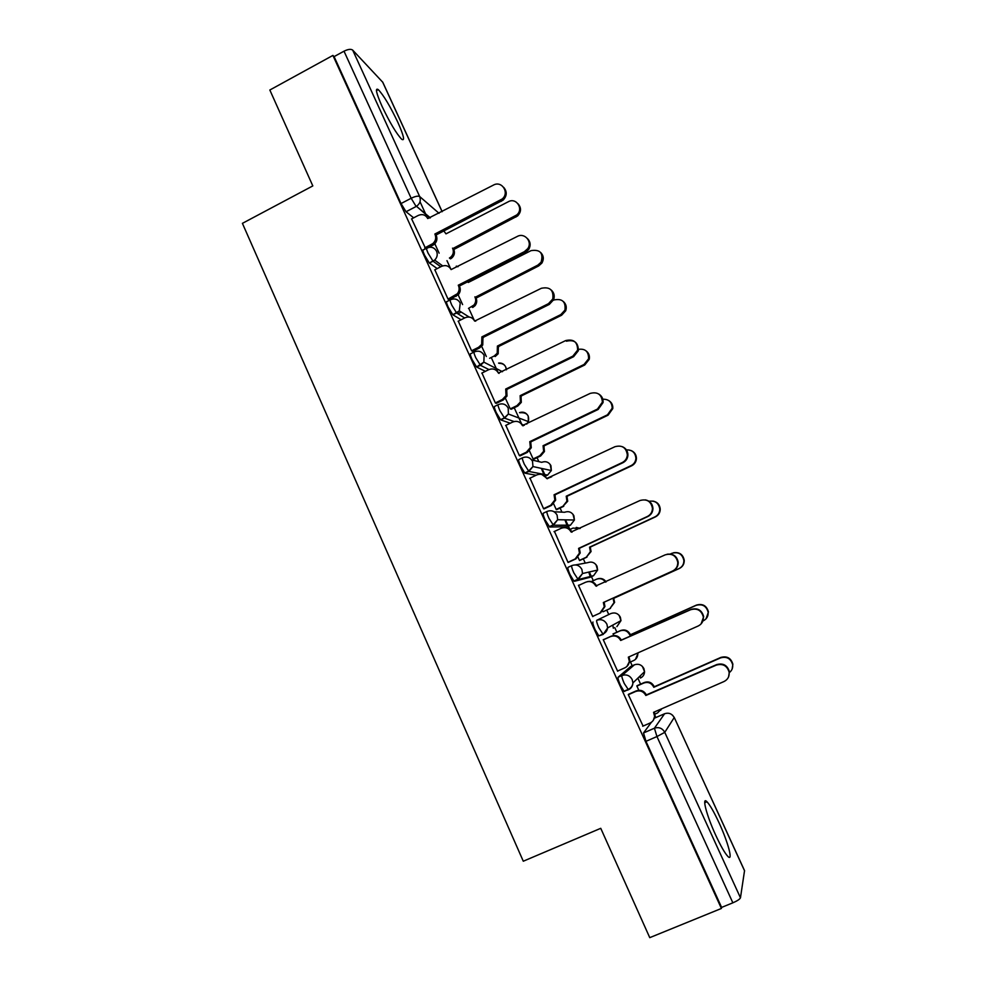 <?xml version="1.0" encoding="UTF-8"?>
<svg xmlns="http://www.w3.org/2000/svg" width="987" height="987" viewBox="0 0 987 987"><rect width="100%" height="100%" fill="white"/><g stroke="black" fill="none" stroke-linecap="round" stroke-linejoin="round"><path stroke-width="1.48" d="M630.866 666.385L618.109 677.218C617.726 678.143 618.491 680.808 620.404 685.2L623.994 691.258L628.324 689.814M592.965 622.02C592.484 622.76 593.199 625.289 595.087 629.632L598.825 635.887L603.205 634.407L598.924 627.892C597.024 623.562 596.308 621.02 596.765 620.292L610.891 613.532L596.765 620.292C601.157 618.812 604.55 620.12 606.919 624.203L607.622 627.917L603.205 634.407M571.744 565.625L568.043 567.328C567.5 567.895 568.154 570.313 570.017 574.582L573.891 581.059L578.197 579.566L573.817 572.83C571.954 568.561 571.288 566.143 571.818 565.588C576.186 564.083 579.542 565.354 581.886 569.4L582.54 573.521L578.197 579.566L593.569 575.68L597.616 570.054L597.012 566.217C594.816 562.467 591.682 561.282 587.623 562.676L575.458 564.922M546.946 511.488L543.368 513.166C542.739 513.548 543.356 515.843 545.182 520.063L549.673 527.009L553.436 525.244L548.957 518.298C547.119 514.079 546.502 511.784 547.119 511.402C551.437 509.884 554.768 511.118 557.1 515.115L557.667 519.717L553.436 525.244L570.461 525.158L574.409 520.013L573.879 515.732C571.707 512.006 568.598 510.859 564.564 512.278L554.102 511.759M522.382 457.857L518.928 459.51C518.224 459.72 518.78 461.904 520.593 466.061L524.763 472.983L528.896 471.453L524.331 464.272C522.518 460.115 521.95 457.931 522.641 457.734C526.935 456.179 530.229 457.388 532.536 461.348L532.955 466.555L528.896 471.453L547.551 475.092L551.338 470.54L550.943 465.691C548.797 462.002 545.712 460.88 541.715 462.323L531.672 459.905M498.053 404.732L494.721 406.373C493.932 406.397 494.438 408.47 496.227 412.566L500.557 419.722L504.591 418.155L499.94 410.765C498.139 406.656 497.633 404.596 498.398 404.571C502.654 402.992 505.924 404.164 508.219 408.087L508.379 414.022L504.591 418.155L514.017 421.548M473.957 352.1L470.725 353.716C469.874 353.58 470.33 355.53 472.094 359.576L476.585 366.979L480.521 365.35L475.771 357.75C474.007 353.704 473.538 351.754 474.389 351.903C478.596 350.299 481.841 351.434 484.111 355.32L483.852 362.13L480.521 365.35L488.96 369.57M450.097 299.962L446.963 301.553C446.038 301.257 446.445 303.095 448.184 307.093L452.836 314.742L456.673 313.052L451.836 305.242C450.097 301.257 449.677 299.406 450.59 299.715C454.773 298.099 457.993 299.197 460.238 303.046L459.313 310.856L456.673 313.052L464.643 317.974M426.458 248.305L423.423 249.871C422.424 249.403 422.781 251.142 424.496 255.078L429.32 262.998L433.046 261.234L428.111 253.227C426.396 249.279 426.039 247.552 427.013 248.021C431.171 246.368 434.354 247.453 436.587 251.253C437.858 254.56 437.216 257.508 434.675 260.099L433.046 261.234L440.745 266.774M397.823 122.277C390.173 106.226 383.672 95.344 378.305 89.644C374.924 87.448 376.207 93.074 382.142 106.534C389.914 122.795 396.429 133.701 401.684 139.253C405.077 141.388 403.794 135.725 397.823 122.277M719.042 822.776C714.033 812.017 710.011 805.01 706.963 801.752C701.547 795.929 706.47 815.25 715.748 835.261C720.781 846.118 724.816 853.163 727.851 856.395C733.464 862.293 728.024 842.071 719.042 822.776M655.886 717.537L654.924 715.452M640.612 684.139L638.268 679.007M632.211 665.781L630.471 661.956M616.875 632.223L614.753 627.596M608.757 614.494L606.746 610.065M593.298 580.677L591.46 576.642M591.275 576.26L589.313 571.954M585.266 563.108L583.305 558.815M569.795 529.266L568.364 526.145M567.92 525.17L565.489 519.865M561.961 512.154L560.073 508.021M544.775 474.55L542.011 468.517M538.865 461.632L537.051 457.672M521.827 424.373L514.239 407.767M498.016 372.284L491.612 358.306M474.241 320.306L469.195 309.264M450.689 268.797L446.963 260.654M425.915 214.611L420.018 201.73M674.257 717.475L744.543 870.645L740.46 897.8C739.831 899.219 737.301 900.897 732.86 902.821L721.608 907.411L645.967 741.323L643.512 732.959L651.408 722.274M649.754 937.65L721.398 908.459L332.915 55.42L269.833 90.014L312.817 185.914L242.407 223.346L523.283 861.219L600.75 828.315L649.754 937.65M721.608 907.411L721.398 908.459M413.664 217.819L406.052 211.749L416.144 206.493L411.16 198.264L344.007 51.188C348.029 49.202 350.928 48.844 352.68 50.103L382.808 82.303L442.176 211.674M344.007 51.188L334.099 56.617L332.915 55.42M411.628 218.88L425.681 248.712M434.848 269.796L448.073 299.209L449.307 299.826M458.289 321.17L471.626 350.878L472.773 351.31M481.952 373.024L495.4 403.041L496.473 403.276M505.85 425.36L519.396 455.673L520.383 455.735M529.994 478.164L543.615 508.811L544.516 508.675M553.645 503.863L556.261 509.563L557.063 509.428M554.46 531.425L568.056 562.454L568.87 562.109M578.086 557.347L579.542 560.53L580.27 560.221M579.357 585.106L578.53 585.427M579.332 585.057L578.468 585.303L592.731 616.604L593.471 616.061M602.749 611.335L603.686 611.459M613.803 633.605L613.038 633.851L613.803 635.529M604.093 639.379L603.242 639.662L617.652 671.259L618.269 670.753M637.516 685.509L636.825 685.928L638.811 690.258M629.027 694.058L628.263 694.54L643.092 726.074M625.487 690.604L624.598 691.468M590.09 577.272L574.409 581.306M567.081 526.737L549.673 527.009M536.101 475.253L525.17 473.229M510.254 423.226L500.902 419.944M485.382 371.334L476.857 367.164M461.089 319.763L453.033 314.878M437.216 268.587L429.431 263.073M434.835 243.789L439.116 253.153M613.334 628.238L612.816 625.079M590.189 576.531L588.77 572.09M566.97 525.183L564.922 519.853M543.911 474.377L541.308 468.356M654.603 718.104L664.744 713.675M334.099 56.617L401.03 203.556L406.052 211.749M457.536 293.484L462.607 304.588M481.705 346.375L486.332 356.504M505.455 398.39L510.267 408.902M529.439 450.874L533.177 459.054M424.706 247.934L432.799 243.616C435.625 241.05 436.377 238.015 435.082 234.524L436.279 235.486C437.586 238.965 436.822 241.988 434.009 244.542L426.483 248.576M503.752 187.419C507.232 191.651 507.034 195.882 503.148 200.102L436.057 234.992M434.86 234.03L502.161 199.016C509.847 192.921 501.828 180.239 493.401 185.112L427.766 218.546C425.57 214.796 422.424 213.747 418.328 215.4L411.493 218.954M518.175 203.914C521.469 207.949 521.272 211.958 517.583 215.956L453.835 249.489C455.069 252.795 454.353 255.67 451.664 258.1L450.504 258.853L449.406 258.014L450.578 257.262C453.267 254.819 453.995 251.944 452.749 248.613L516.682 214.981C524.011 209.195 516.361 197.116 508.33 201.73L445.976 233.857L443.866 230.97M453.625 249.02L452.527 248.144M448.036 299.123L457.289 293.781C459.239 291.276 459.646 288.586 458.486 285.712L459.621 286.501C460.769 289.376 460.374 292.053 458.424 294.545L449.147 299.9M527.428 238.521C530.55 241.79 530.944 245.479 528.65 249.588L525.257 252.61L459.387 286.008M458.264 285.218L524.331 251.697L527.737 248.662C532.783 241.803 524.578 232.266 517.262 236.461L451.108 269.587C448.888 265.799 445.717 264.726 441.584 266.342L434.699 269.87M471.589 350.78L478.547 347.313L481.681 344.414L481.878 336.875L482.939 337.505L482.742 345.018L479.62 347.905L472.6 351.397M551.24 290.018C554.114 292.67 554.904 295.915 553.608 299.74L549.315 304.403L482.939 337.505M481.878 336.875L548.476 303.663L552.782 298.975C553.83 290.104 550.006 286.538 541.332 288.29L474.661 321.096C472.428 317.271 469.232 316.161 465.062 317.765L458.128 321.256M468.467 308.425L473.945 305.032C475.808 302.664 476.19 300.097 475.08 297.358L537.829 265.121L541.061 262.246C543.627 253.128 540.296 249.255 531.08 250.624L468.257 282.479L467.9 281.702M457.845 313.78L461.237 312.065M540.753 252.573C543.701 255.695 544.071 259.199 541.888 263.085L538.655 265.947L476.104 298.086C477.202 300.813 476.832 303.354 474.981 305.736L472.748 307.475L471.724 306.784M475.894 297.618L474.87 296.89M489.626 358.281L494.24 355.986L497.214 353.235L497.399 346.067L560.838 314.582L564.934 310.128C565.921 301.701 562.282 298.308 554.028 299.949L553.374 300.27M563.441 301.59C566.156 304.119 566.908 307.191 565.687 310.819L561.591 315.248L498.361 346.634L498.176 353.778L495.203 356.529L494.24 355.986M498.361 346.634L497.399 346.067M495.351 402.93L502.371 399.488L506.01 395.639L505.726 389.014L506.701 389.47L506.997 396.071L503.37 399.908L496.264 403.387M566.427 341.218C574.372 339.38 578.345 342.551 578.345 350.73L573.607 356.689L506.701 389.47M505.726 389.014L572.855 356.122L577.605 350.151C577.592 341.934 573.607 338.751 565.637 340.601L498.435 373.086C496.177 369.224 492.957 368.089 488.75 369.669L481.767 373.123M519.335 455.55L526.416 452.157L530.377 447.493L529.785 441.645L530.698 441.917L531.277 447.753L527.329 452.391L520.124 455.858M598.936 394.146C601.959 396.108 603.341 398.908 603.069 402.548L598.134 409.469L530.698 441.917M529.785 441.645L597.456 409.074L602.403 402.141C601.737 394.442 597.653 391.531 590.177 393.406L522.431 425.57C520.161 421.671 516.904 420.487 512.672 422.054L505.615 425.471M543.541 508.675L550.684 505.307L554.842 499.977L554.077 494.758L554.904 494.857L555.669 500.064L551.523 505.369L544.145 508.848M541.789 474.439L547.538 478.744M622.476 446.741C626.042 448.369 627.855 451.158 627.917 455.106C627.658 458.585 625.98 461.126 622.883 462.743L554.904 494.857M554.077 494.758L622.291 462.533C625.388 460.917 627.066 458.363 627.337 454.871C626.214 447.555 622.081 444.841 614.938 446.716L546.662 478.535C544.355 474.599 541.073 473.39 536.805 474.92L529.698 478.3M510.254 408.889L516.954 405.632L520.42 401.968L520.137 395.676L584.045 364.474L588.573 358.799C588.684 351.31 585.081 348.201 577.728 349.472M586.179 350.953C588.869 353.099 589.881 355.888 589.239 359.33L584.736 364.993L521.025 396.083L521.309 402.363L517.842 406.002L516.954 405.632M511.167 409.26L517.842 406.002M521.025 396.083L520.137 395.676M533.128 458.943L539.864 455.71L543.64 451.281L543.072 445.717L607.474 414.824L612.187 408.223C612.014 402.128 608.893 399.118 602.823 399.204M608.868 400.623C611.73 402.486 613.038 405.151 612.791 408.606L608.091 415.169L543.886 445.976L544.454 451.515L540.691 455.932L539.864 455.71M533.819 459.214L540.691 455.932M543.886 445.976L543.072 445.717M556.199 509.428L562.985 506.232L566.945 501.174L566.217 496.214L631.1 465.617C634.049 464.075 635.653 461.657 635.899 458.338C635.357 452.564 632.186 449.751 626.412 449.887M551.708 476.758L547.403 478.473M631.261 450.615C634.641 452.169 636.368 454.81 636.43 458.548C636.183 461.854 634.592 464.272 631.643 465.802L566.957 496.301L567.698 501.248L562.985 506.232M556.717 509.6L563.737 506.294M566.957 496.301L566.217 496.214M567.981 562.294L575.174 558.963L579.468 553.09L578.592 548.39L579.344 548.303L580.208 552.991L575.939 558.852L568.191 562.43M564.589 527.601C567.895 527.539 570.326 528.995 571.88 531.981L571.991 532.215M645.288 499.866C649.902 500.816 652.456 503.629 652.95 508.33C652.876 512.068 651.186 514.795 647.879 516.522L579.344 548.303M578.592 548.39L647.361 516.497C650.68 514.77 652.37 512.031 652.444 508.28C651.013 501.26 646.843 498.682 639.946 500.532L571.103 532.005C568.783 528.02 565.477 526.787 561.171 528.292L554.015 531.635M579.468 560.382L586.315 557.223L590.386 551.634L589.56 547.168L654.949 516.88C658.107 515.226 659.723 512.635 659.785 509.07C658.724 503 655.146 500.397 649.051 501.273M579.813 528.563L572.978 528.082L570.017 529.464M576.211 527.416L580.233 528.378M652.962 501.075C657.354 501.976 659.772 504.665 660.241 509.119C660.167 512.672 658.563 515.263 655.417 516.892L590.238 547.094L591.065 551.536L586.315 557.223M579.628 560.517L586.994 557.112M590.238 547.094L589.56 547.168M603.353 602.514L604.254 602.773L604.932 606.511L600.589 612.828L592.656 616.431L599.911 613.137L604.278 606.795L603.353 602.514L672.665 570.979C676.169 569.166 677.872 566.279 677.773 562.319C676.107 555.533 671.9 553.041 665.176 554.854L595.79 585.982C593.446 581.96 590.103 580.689 585.772 582.17L578.555 585.476M587.265 581.664C591.336 580.701 594.408 582.059 596.481 585.772L596.679 586.204M667.089 554.238C673.208 553.485 676.909 556.137 678.192 562.183C678.291 566.131 676.588 569.005 673.109 570.819L604.019 602.243M602.958 611.78L609.855 608.658L614 602.638L613.124 598.566L679.019 568.598C682.338 566.871 683.954 564.132 683.868 560.382C682.276 553.929 678.291 551.573 671.9 553.3L670.321 554.015M605.549 582.145C603.193 578.863 600.145 577.901 596.395 579.258L591.435 581.528M597.801 578.777C601.256 577.901 604.032 578.937 606.117 581.886M673.702 552.708C679.512 551.992 683.029 554.509 684.238 560.258C684.336 563.996 682.72 566.735 679.401 568.45L613.717 598.332L614.605 602.378L609.855 608.658M602.958 611.792L610.459 608.387M617.566 671.074L624.87 667.817C627.633 666.447 629.101 664.214 629.287 661.105L628.337 657.157L698.228 625.98C701.88 624.105 703.583 621.094 703.336 616.974C701.486 610.348 697.254 607.93 690.666 609.707L620.7 640.464C618.343 636.405 614.975 635.097 610.608 636.553L611.249 636.171C615.604 634.715 618.96 636.01 621.317 640.069L691.036 609.411C697.612 607.634 701.819 610.052 703.669 616.653L701.103 623.907M628.99 656.873L629.866 660.624L626.893 666.484M603.291 639.749L611.249 636.171M603.328 639.835L610.608 636.553M613.075 633.938L620.601 630.545C624.746 629.163 627.942 630.397 630.187 634.234L629.632 634.604C627.387 630.742 624.179 629.509 620.021 630.89L613.112 634.012M629.644 662.326L633.605 660.562C636.22 659.267 637.614 657.132 637.799 654.184L637.725 652.975M703.126 620.872L703.299 620.798C706.766 619.009 708.382 616.147 708.148 612.236C706.396 605.956 702.386 603.662 696.119 605.352L629.866 635.097M630.409 634.74L696.452 605.08C702.695 603.39 706.692 605.685 708.444 611.94L706.026 618.837M638.268 652.728L635.505 659.316M642.71 726.235L650.075 723.027C652.962 721.596 654.455 719.252 654.529 715.982L653.567 712.33L724.026 681.523C727.814 679.587 729.516 676.49 729.134 672.221C727.148 665.719 722.891 663.35 716.389 665.09L645.856 695.477C643.475 691.369 640.082 690.036 635.665 691.468L636.233 690.888C640.625 689.457 644.005 690.789 646.386 694.885L716.673 664.596C723.15 662.857 727.394 665.226 729.381 671.703L728.579 676.897M654.233 712.046L655.023 715.316L653.308 720.288M628.522 694.293L636.233 690.888M628.337 694.7L635.665 691.468M637.034 685.718L644.375 682.473C648.545 681.116 651.765 682.387 654.023 686.261L653.554 686.804C651.284 682.905 648.052 681.635 643.869 683.004L636.899 686.076M654.899 714.107L657.564 712.935L661.352 708.925M729.196 672.69C731.873 670.679 733.02 668.002 732.662 664.633C730.762 658.477 726.728 656.219 720.559 657.885L653.789 687.297M654.258 686.767L720.818 657.441C726.963 655.787 730.985 658.033 732.872 664.165L732.12 669.087M661.586 708.826L660.624 710.356M640.181 675.922L640.415 678.057C643.03 676.761 644.412 674.639 644.56 671.691L632.914 682.918C632.741 686.088 631.261 688.371 628.448 689.765L624.265 683.497C622.341 679.093 621.576 676.44 621.946 675.515L634.444 664.794M618.109 677.218L621.946 675.515C626.375 674.072 629.792 675.404 632.186 679.537L632.914 682.918C632.568 686.064 630.89 688.284 627.843 689.555L623.994 691.258M643.512 732.959L654.418 728.209L664.596 713.737C668.754 712.404 671.962 713.675 674.22 717.549L664.769 732.342L740.46 897.8M744.593 870.904L674.232 717.426L672.468 715.131M429.987 218.004L416.489 206.295L406.027 211.736M352.68 50.103L419.672 196.536L439.042 213.303M442.127 211.699L382.561 81.896M630.779 666.422L634.357 664.831C638.478 663.474 641.661 664.72 643.894 668.557L644.56 671.691L642.414 666.422M590.041 577.296L593.569 575.68M566.957 526.799L570.585 525.096M545.503 476.067L547.748 474.994M524.319 425.274L521.716 424.336M458.054 266.65L456.29 266.132M506.319 369.817L505.689 366.917C504.172 364.043 501.791 362.76 498.571 363.08M526.774 424.089L528.378 421.609L528.218 416.082C526.244 412.615 523.332 411.456 519.507 412.603M616.887 626.646L620.996 620.613L620.342 617.159C618.133 613.359 614.975 612.15 610.891 613.532M401.03 203.556L411.16 198.264C415.256 196.29 418.093 195.71 419.672 196.536C421.067 200.521 420.006 203.778 416.489 206.295L430.332 217.819M705.619 800.864L706.174 802.086M645.967 741.323L656.947 736.549L654.418 728.209C658.897 726.79 662.351 728.159 664.769 732.342L656.947 736.549L732.86 902.821M435.082 234.524L436.279 235.486M431.566 244.406L432.787 245.331M500.409 200.201L501.408 201.286M453.835 249.489L452.749 248.613M515.917 217.078L515.017 216.104M458.486 285.712L459.621 286.501M454.958 295.619L456.093 296.384M524.331 251.697L525.257 252.61M482.112 337.369L483.161 337.998M478.547 347.313L479.62 347.905M548.476 303.663L549.315 304.403M476.104 298.086L475.08 297.358M538.655 265.947L537.829 265.121M498.571 347.103L497.621 346.536M561.591 315.248L560.838 314.582M505.949 389.52L506.936 389.976M502.371 399.488L503.37 399.908M498.435 373.086L499.052 373.394M572.855 356.122L573.607 356.689M530.019 442.151L530.92 442.423M526.416 452.157L527.329 452.391M522.431 425.57L523.172 425.829M597.456 409.074L598.134 409.469M554.312 495.277L555.138 495.375M550.684 505.307L551.523 505.369M546.662 478.535L547.514 478.683M521.247 396.564L520.359 396.157M584.736 364.993L584.045 364.474M544.108 446.457L543.294 446.198M608.091 415.169L607.474 414.824M567.18 496.794L566.439 496.708M578.838 548.908L579.579 548.821M575.174 558.963L575.939 558.852M571.103 532.005L571.88 531.981M590.46 547.575L589.782 547.662M603.588 603.045L604.254 602.773M599.911 613.137L600.589 612.828M595.79 585.982L596.481 585.772M620.7 640.464L621.317 640.069M653.813 712.861L654.307 712.207M376.429 90.644L378.305 89.644M704.706 802.715L706.963 801.752M429.32 262.998L434.675 260.099L442.669 265.898M457.857 266.749L456.636 266.391M452.836 314.742L459.313 310.856L469.146 317.037M476.585 366.979L483.852 362.13L502.469 371.717M500.557 419.722L504.258 417.933L508.379 414.022L528.378 421.609C529.513 415.145 526.688 412.196 519.902 412.763M524.763 472.983L528.489 471.206L532.955 466.555L551.338 470.54L550.203 464.433M549.204 526.75L552.967 524.998L557.667 519.717L574.409 520.013L573.015 514.313M573.891 581.059L577.679 579.32L582.54 573.521L597.616 570.054L596 564.613M598.825 635.887L602.638 634.172C605.512 632.951 607.165 630.866 607.622 627.917L620.996 620.613L619.133 615.32M475.722 321.182L474.179 320.207M506.442 369.767C505.924 365.498 503.444 363.352 498.978 363.302M432.799 243.616L434.009 244.542M502.161 199.016L503.148 200.102M451.664 258.1L450.578 257.262M517.583 215.956L516.682 214.981M457.289 293.781L458.424 294.545M527.737 248.662L528.65 249.588M481.681 344.414L482.742 345.018M552.782 298.975L553.608 299.74M474.981 305.736L473.945 305.032M541.888 263.085L541.061 262.246M498.176 353.778L497.214 353.235M565.687 310.819L564.934 310.128M506.01 395.639L506.997 396.071M577.605 350.151L578.345 350.73M530.377 447.493L531.277 447.753M602.403 402.141L603.069 402.548M554.842 499.977L555.669 500.064M521.309 402.363L520.42 401.968M589.239 359.33L588.573 358.799M544.454 451.515L543.64 451.281M567.698 501.248L566.945 501.174M579.468 553.09L580.208 552.991M591.065 551.536L590.386 551.634M604.278 606.795L604.932 606.511M654.529 715.982L655.023 715.316"/></g></svg>
